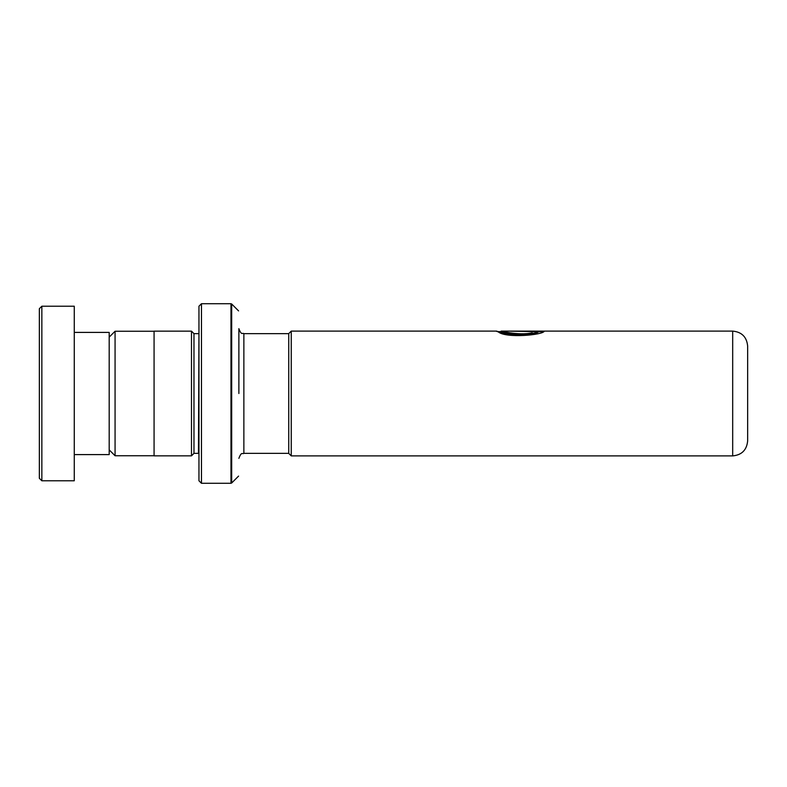 <?xml version="1.0" encoding="UTF-8"?>
<svg xmlns="http://www.w3.org/2000/svg" width="787" height="787" viewBox="0 0 787 787"><rect width="100%" height="100%" fill="white"/><g stroke="black" fill="none" stroke-linecap="round" stroke-linejoin="round"><path stroke-width="1.18" d="M109.186 449.869L115.069 455.752L115.069 331.248L154.075 331.248M288.75 453.401L288.75 333.599L291.249 331.101L291.249 455.899L288.75 453.401M747.65 393.5L747.65 440.927C746.765 450.016 741.777 455.014 732.687 455.899L732.687 331.101C741.777 331.986 746.765 336.984 747.65 346.073L747.65 393.5M238.874 393.5L238.874 328.651C241.589 335.862 242.376 332.527 243.862 333.639L243.862 453.361C242.376 454.473 241.589 451.138 238.874 458.349M198.963 333.59L198.472 453.361L193.976 453.361L193.976 333.639L191.487 331.15L154.075 331.15L154.075 455.85L191.487 455.85L191.487 331.15M198.963 480.788L198.963 306.212L201.462 303.713L201.462 483.287L198.963 480.788M732.687 331.101L501.309 331.101L501.28 331.612L497.532 331.602M532.189 332.714C518.81 336.226 496.381 329.901 501.939 331.386C505.579 334.455 532.504 335.331 538.2 331.632L510.861 331.189L544.27 331.189C543.246 334.947 506.208 338.508 498.319 331.917C487.851 328.258 517.905 339.591 535.603 333.58M496.489 331.111L498.171 331.602M532.189 333.206C518.83 336.688 496.381 330.412 501.939 331.878C505.579 334.928 532.504 335.793 538.2 332.124L538.2 331.632M538.2 331.691L543.148 331.691M39.35 478.299L39.35 308.701L41.849 306.212L41.849 480.788L39.35 478.299M74.263 332.399L109.186 332.399L109.186 454.601L74.263 454.601M41.849 306.212L74.263 306.212L74.263 480.788L41.849 480.788M238.579 310.904L231.683 304.008L231.683 482.992L230.975 483.287L230.975 303.713L201.462 303.713M154.075 455.752L115.069 455.752M288.75 453.361L243.862 453.361M732.687 455.899L291.249 455.899M193.976 453.361L191.487 455.85M238.579 476.096L231.683 482.992M230.975 483.287L201.462 483.287M230.975 303.713L231.683 304.008M198.472 453.361L198.963 453.41M198.472 333.639L193.976 333.639M496.508 331.101L291.249 331.101M288.75 333.639L243.862 333.639M109.186 337.131L115.069 331.248"/></g></svg>
